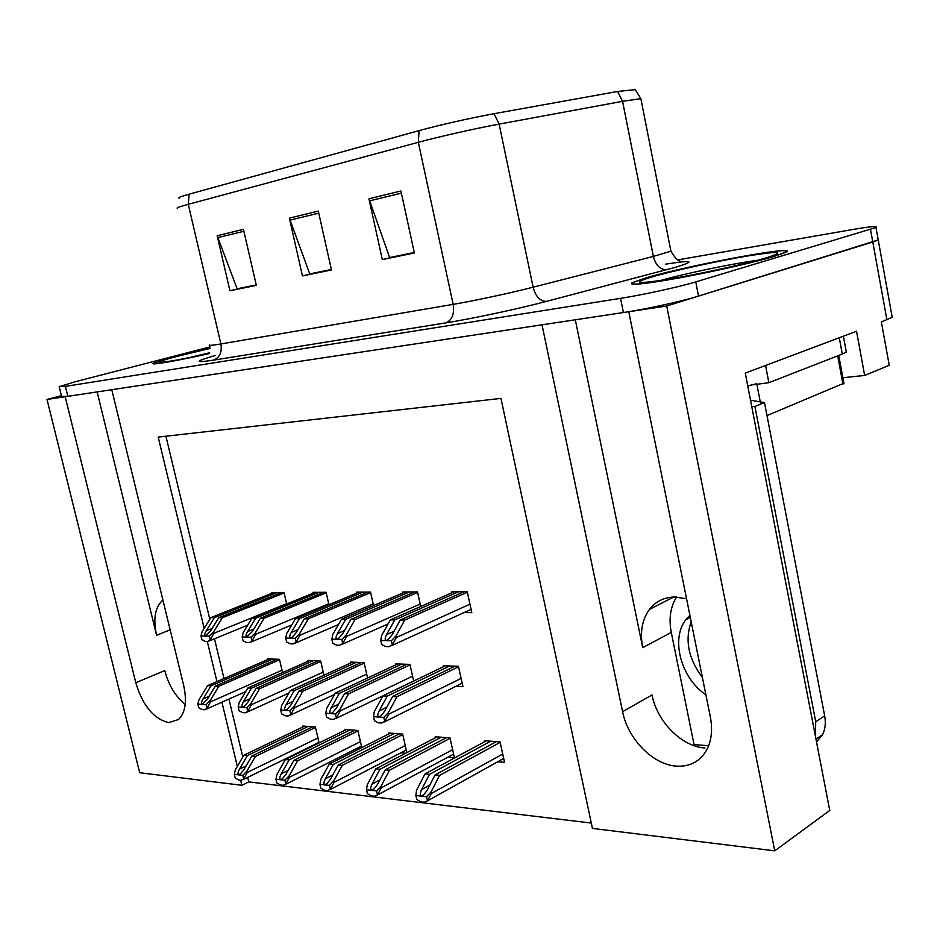 <?xml version="1.0" encoding="UTF-8"?>
<svg xmlns="http://www.w3.org/2000/svg" width="940" height="940" viewBox="0 0 940 940"><rect width="100%" height="100%" fill="white"/><g stroke="black" fill="none" stroke-linecap="round" stroke-linejoin="round"><path stroke-width="1.41" d="M575.315 319.788L642.713 647.648C639.811 632.409 642.055 619.66 649.446 609.402C655.744 601.33 664.227 597.206 674.885 597.006L686.564 598.768M61.406 395.67L47 399.465L65.189 396.727L135.783 682.71C142.763 705.74 153.761 719.041 168.765 722.59L178.506 719.511C185.38 712.732 187.107 701.416 183.7 685.566L111.778 389.701L542.028 324.805L622.597 711.686C627.803 738.781 652.736 764.561 676.107 766.112C689.514 766.981 699.63 761.752 706.434 750.425C711.498 741.049 712.802 729.886 710.334 716.903L628.778 311.728L666.73 306.005L878.23 239.959L878.031 238.831L878.23 239.959L872.778 241.968L698.549 296.112C682.44 301.211 645.674 309.248 623.396 312.538L67.868 396.328L61.617 396.504L59.255 386.974M135.783 682.71L164.782 670.631C168.66 685.178 175.463 696.446 185.204 704.413M666.73 306.005L774.736 850.841L829.75 810.456L745.291 373.121L856.54 331.256L864.659 375.448L842.875 377.727M891.872 315.37L892.213 317.285L881.356 321.915L889.24 365.296L864.659 375.448M240.663 780.224L241.874 785.3L139.684 772.727L47 399.465M774.736 850.841L592.435 828.41L500.973 398.396L158.202 437.088L204.168 628.355M207.305 641.444L216.952 681.57M221.911 702.204L237.327 766.37M694.296 745.773L671.277 632.409C668.669 618.72 670.42 606.934 676.542 597.041M247.69 777.368L248.783 781.892L591.295 823.064M248.783 781.892L241.874 785.3M165.922 436.207L209.808 619.295M214.484 638.812L224.002 678.516M228.925 699.078L242.802 756.97M361.806 747.606L357.87 730.474L344.616 729.405L344.827 730.309M356.248 748.734L359.068 748.992M406.856 752.611L402.673 734.093L388.69 732.965L388.902 733.905M400.839 752.834L405.598 753.269M447.945 757.17L454.42 757.758L450.002 737.912L435.22 736.713L435.443 737.7M497.777 761.741L504.545 762.364L500.08 741.954L484.441 740.685L484.664 741.719M319.106 742.952L315.394 727.043L302.833 726.033L303.032 726.914M313.96 744.844L315.053 744.95M323.947 675.19L320.646 660.926L307.803 660.432L308.003 661.29M367.587 678.01L364.074 662.618L350.526 662.089L350.738 662.994M413.682 681.065L409.934 664.404L395.623 663.852L395.834 664.78M455.923 686.318L462.938 686.67L458.438 666.295L443.292 665.708L443.515 666.683M282.564 672.582L279.462 659.328L267.266 658.846L267.465 659.68M328.953 604.702L326.098 592.282L312.961 592.341L313.161 593.187M373.568 605.525L370.524 592.106L356.66 592.165L356.859 593.046M420.744 606.476L417.501 591.918L402.837 591.977L403.037 592.893M464.113 612.575L471.81 612.633L467.227 591.707L451.694 591.777L451.905 592.74M286.688 603.985L283.998 592.459L271.543 592.505L271.742 593.328M97.137 391.91L156.569 635.264L170.163 629.87M162.914 600.061C155.1 606.934 152.985 618.673 156.569 635.264M704.988 748.017C681.735 746.712 657.036 721.568 652.008 694.954L622.597 711.686M175.757 356.424L153.267 363.31C149.531 365.578 176.661 360.925 209.432 353.569C177.014 360.807 150.165 365.413 153.866 363.181L176.109 356.366L210.102 348.211L175.757 356.424M646.462 277.758L632.303 282.635C627.732 285.854 643.218 284.315 678.774 278.017C712.414 271.86 754.562 262.307 774.184 256.409L785.276 252.508C803.406 243.93 689.514 264.963 646.462 277.758M179.305 198.117C177.249 197.905 180.515 196.589 189.116 194.192L419.076 130.625C442.928 124.221 467.897 118.581 494.017 113.705L617.557 91.474L635.546 89.617M209.972 346.919L75.6 381.652L59.185 386.669L65.412 386.363L620.541 298.356C642.807 294.89 679.62 286.841 695.764 281.906L875.974 227.504C878.83 225.718 871.216 226.364 853.132 229.442L677.811 259.875M243.448 229.325L256.326 285.361L229.936 290.766L217.163 235.717L243.448 229.325M400.922 190.996L414.376 253.001L382.31 259.569L368.95 198.775L400.922 190.996M318.308 211.101L331.479 269.98L302.445 275.913L289.379 218.139L318.308 211.101M256.279 285.137L238.325 288.557M414.329 252.754L390.805 257.29M331.421 269.745L310.905 273.669M302.445 275.913L310.964 273.94M331.362 269.475L309.73 273.916L289.379 218.139M382.31 259.569L390.864 257.56M414.27 252.484L389.618 257.536L368.95 198.775M229.936 290.766L238.384 288.803M256.221 284.891L237.15 288.803L217.163 235.717M281.812 592.47L218.773 617.709L210.666 630.811L205.32 635.828C204.192 635.464 204.509 633.76 206.248 630.716L214.367 617.65L210.854 617.615L202.112 631.657L200.996 635.934L209.397 636.145L213.58 631.903L213.909 633.29L210.29 639.858L209.397 636.145M284.115 592.964L222.322 617.756L213.58 631.903M200.996 635.934L201.888 639.623L205.155 641.386L207.799 641.456L210.29 639.858M273.834 592.494L210.854 617.615M277.37 592.482L214.367 617.65M218.773 617.709L222.322 617.756M277.03 659.234L215.319 686.094L207.341 699.254L202.1 704.189C201.007 703.766 201.313 702.027 203.028 698.961L211.007 685.836L207.564 685.636L198.975 699.748L197.87 704.107L206.095 704.695L210.196 700.511L210.525 701.863L206.976 708.325L206.095 704.695M279.568 659.786L218.797 686.294L210.196 700.511M197.87 704.107L198.739 707.714L201.947 709.559L204.544 709.747L206.976 708.325M269.216 658.928L207.564 685.636M272.682 659.058L211.007 685.836M215.319 686.094L218.797 686.294M312.632 726.82L251.826 756.054L243.954 769.637L240.288 773.996L238.678 774.642C237.538 774.137 237.808 772.304 239.5 769.132L247.373 755.596L243.824 755.231L235.341 769.789L234.319 774.36L242.814 775.347L246.926 771.094L247.255 772.445L243.683 778.978L242.814 775.347M315.499 727.478L255.422 756.418L246.926 771.094M234.319 774.36L235.188 777.968L238.478 779.953L241.157 780.282L243.683 778.978M304.572 726.173L243.824 755.231M308.144 726.467L247.373 755.596M251.826 756.054L255.422 756.418M323.701 592.294L260.368 618.238L252.226 631.704L246.738 636.862C245.54 636.486 245.822 634.735 247.561 631.61L255.704 618.179L251.991 618.132L243.225 632.573L242.179 636.968L251.062 637.191L255.339 632.832L255.668 634.253L251.967 641.01L251.062 637.191M326.215 592.799L264.117 618.285L255.339 632.832M242.179 636.968L243.084 640.763L246.527 642.572L249.312 642.655L251.967 641.01M315.276 592.329L251.991 618.132M319.012 592.317L255.704 618.179M260.368 618.238L264.117 618.285M367.904 592.118L304.337 618.802L296.171 632.655L292.093 637.355L290.542 637.966C289.262 637.579 289.497 635.769 291.247 632.55L299.402 618.732L295.477 618.684L286.688 633.536L285.725 638.06L295.125 638.295L299.507 633.818L299.848 635.287L296.041 642.232L295.125 638.295M370.642 592.623L308.296 618.849L299.507 633.818M285.725 638.06L286.641 641.973L290.26 643.83L293.221 643.912L296.041 642.232M359.01 592.153L295.477 618.684M362.946 592.13L299.402 618.732M304.337 618.802L308.296 618.849M414.622 591.93L350.902 619.389L342.724 633.666L338.682 638.413L336.943 639.118C335.58 638.718 335.768 636.862 337.507 633.548L345.673 619.319L341.514 619.272L332.713 634.559L331.844 639.224L341.819 639.47L346.296 634.864L346.649 636.368L342.748 643.524L341.819 639.47M417.619 592.435L355.109 619.436L346.296 634.864M331.844 639.224L332.772 643.242L336.602 645.169L339.728 645.251L342.748 643.524M405.211 591.965L341.514 619.272M409.382 591.942L345.673 619.319M350.902 619.389L355.109 619.436M464.066 591.73L400.287 620.012L392.133 634.723L388.161 639.517L386.187 640.352C384.73 639.94 384.86 638.025 386.575 634.606L394.741 619.942L390.335 619.883L381.534 635.652L380.782 640.457L391.369 640.727L395.963 635.969L396.316 637.52L392.309 644.887L391.369 640.727M467.345 592.235L404.752 620.071L395.963 635.969M380.782 640.457L381.722 644.593L385.753 646.579L389.089 646.673L392.309 644.887M454.102 591.765L390.335 619.883M458.52 591.742L394.741 619.942M400.287 620.012L404.752 620.071M318.014 660.82L256.009 688.48L248.007 702.004L244.13 706.504L242.626 707.091C241.463 706.645 241.733 704.847 243.448 701.698L251.45 688.209L247.831 687.998L239.207 702.497L238.172 706.986L246.856 707.609L251.05 703.308L251.38 704.695L247.749 711.333L246.856 707.609M320.752 661.396L259.675 688.691L251.05 703.308M238.172 706.986L239.054 710.699L242.426 712.591L245.152 712.802L247.749 711.333M309.777 660.503L247.831 687.998M313.431 660.644L251.45 688.209M256.009 688.48L259.675 688.691M361.23 662.512L298.99 690.994L290.965 704.918L287.123 709.465L285.443 710.147C284.197 709.688 284.432 707.843 286.148 704.601L294.173 690.712L290.343 690.489L281.695 705.411L280.743 710.041L289.92 710.699L294.22 706.269L294.549 707.691L290.824 714.518L289.92 710.699M364.18 663.088L302.868 691.217L294.22 706.269M280.743 710.041L281.636 713.836L285.184 715.798L288.075 716.022L290.824 714.518M352.535 662.171L290.343 690.489M356.389 662.324L294.173 690.712M298.99 690.994L302.868 691.217M406.844 664.286L344.451 693.661L336.414 708.008L332.631 712.591L330.751 713.378C329.423 712.908 329.611 711.004 331.315 707.655L339.352 693.356L335.298 693.121L326.638 708.49L325.781 713.26L335.498 713.954L339.892 709.394L340.233 710.863L336.414 717.89L335.498 713.954M410.04 664.874L348.552 693.896L339.892 709.394M325.781 713.26L326.685 717.173L330.422 719.194L333.477 719.429L336.414 717.89M397.667 663.934L335.298 693.121M401.733 664.087L339.352 693.356M344.451 693.661L348.552 693.896M455.078 666.166L392.615 696.481L384.589 711.275L380.876 715.892L378.773 716.809C377.339 716.315 377.481 714.353 379.173 710.899L387.21 696.164L382.909 695.905L374.249 711.756L373.497 716.668L383.814 717.408L388.314 712.72L388.655 714.224L384.73 721.462L383.814 717.408M458.544 666.766L396.962 696.74L388.314 712.72M373.497 716.668L374.414 720.698L378.362 722.789L381.605 723.036L384.73 721.462M445.36 665.79L382.909 695.905M449.673 665.955L387.21 696.164M392.615 696.481L396.962 696.74M354.885 730.239L293.856 760.378L285.96 774.36L282.341 778.766L280.555 779.507C279.333 778.99 279.568 777.098 281.26 773.832L289.144 759.896L285.396 759.508L276.901 774.49L275.949 779.201L284.926 780.247L289.132 775.876L289.461 777.263L285.807 783.984L284.926 780.247M357.964 730.897L297.639 760.777L289.132 775.876M275.949 779.201L276.83 782.914L280.296 784.959L283.116 785.3L285.807 783.984M346.39 729.546L285.396 759.508M350.15 729.851L289.144 759.896M293.856 760.378L297.639 760.777M399.453 733.834L338.259 764.96L330.363 779.354L326.791 783.807L324.805 784.641C323.513 784.113 323.701 782.162 325.381 778.802L333.289 764.443L329.317 764.032L320.81 779.46L319.953 784.324L329.447 785.429L333.747 780.928L334.088 782.362L330.339 789.271L329.447 785.429M402.767 734.516L342.266 765.371L333.747 780.928M319.953 784.324L320.846 788.143L324.488 790.258L327.473 790.611L330.339 789.271M390.488 733.106L329.317 764.032M394.459 733.423L333.289 764.443M338.259 764.96L342.266 765.371M446.524 737.63L385.259 769.801L377.351 784.653L373.862 789.107L371.653 790.093C370.266 789.53 370.407 787.52 372.087 784.054L379.983 769.261L375.788 768.826L367.27 784.724L366.518 789.741L376.576 790.916L380.982 786.286L381.323 787.755L377.481 794.864L376.576 790.916M450.096 738.323L389.501 770.236L380.982 786.286M366.518 789.741L367.423 793.666L371.265 795.851L374.426 796.239L377.481 794.864M437.053 736.866L375.788 768.826M441.248 737.207L379.983 769.261M385.259 769.801L389.501 770.236M496.332 741.648L435.067 774.936L427.183 790.258L423.799 794.723L421.332 795.863C419.851 795.287 419.933 793.207 421.59 789.624L429.474 774.36L425.033 773.902L416.526 790.305L415.88 795.487L426.56 796.732L431.072 791.95L431.413 793.466L427.477 800.798L426.56 796.732M500.174 742.365L439.568 775.394L431.072 791.95M415.88 795.487L416.796 799.529L420.862 801.797L424.21 802.196L427.477 800.798M486.297 740.837L425.033 773.902M490.739 741.19L429.474 774.36M435.067 774.936L439.568 775.394M647.084 277.653C689.69 264.986 802.419 244.177 784.465 252.66L773.467 256.526C754.056 262.366 712.356 271.813 679.08 277.899C643.888 284.139 628.566 285.666 633.09 282.47L647.084 277.653M766.993 415.586L843.897 383.214M747.758 385.894L756.77 383.696M702.403 677.47C688.421 658.729 684.684 640.164 691.194 621.786M689.878 615.277L685.789 619.789C670.502 639.118 681.053 678.21 705.893 694.801M750.519 400.17L764.502 402.614L754.914 406.48L751.753 406.585M816.519 741.942L822.547 734.727C825.261 729.264 825.966 722.966 824.674 715.845L764.502 402.614M694.061 744.621L708.643 745.702M815.391 736.102L815.72 721.755L754.914 406.48M842.91 336.379L764.502 365.883M839.314 338.024L842.287 354.075L846.317 352.042L846.024 350.479M765.618 365.778L768.861 382.686L753.116 384.801M842.287 354.075L768.861 382.686M886.902 319.835L870.511 229.43M642.713 647.648L671.277 632.409M665.555 264.175C693.097 259.887 696.34 260.944 675.296 267.348L546.363 301.411C518.187 308.896 471.974 318.754 445.819 322.878L213.533 360.137C193.851 363.052 194.51 361.477 215.495 355.438M617.557 91.474L622.574 101.32L653.37 256.42L670.913 251.192L670.737 250.287M419.076 130.625L418.335 142.304L188.282 204.333L189.116 194.192M494.017 113.705L499.14 124.115C475.981 128.357 439.074 136.664 418.335 142.304L453.151 304.372C474.077 300.847 510.585 293.01 533.121 287.205L653.37 256.42C655.756 265.327 660.197 269.757 666.66 269.709M209.514 344.851C208.128 345.755 211.923 345.462 220.9 343.946L188.282 204.333C179.411 206.741 175.815 208.069 177.484 208.304M641.033 99.569L640.857 98.665L622.574 101.32L499.14 124.115L533.121 287.205C535.671 296.582 540.089 301.317 546.363 301.411M65.412 386.363L67.868 396.328M620.541 298.356L623.396 312.538M695.764 281.906L698.549 296.112M213.533 360.137C219.725 357.623 222.181 352.23 220.9 343.946L453.151 304.372C454.549 313.948 452.105 320.117 445.819 322.878M318.766 213.168L289.966 220.136M243.895 231.287L217.739 237.609M401.392 193.158L369.549 200.866M286.618 603.656L213.909 633.29M212.217 628.308L206.248 630.716M282.024 670.232L210.525 701.863M209.15 696.27L203.028 698.961M317.931 737.947L247.255 772.445M246.104 765.936L239.5 769.132M328.741 603.786L255.668 634.253M253.859 629.001L247.561 631.61M373.204 603.915L299.848 635.287M297.898 629.73L291.247 632.55M420.204 604.044L346.649 636.368M344.545 630.482L337.507 633.548M469.953 604.185L396.316 637.52M394.06 631.257L386.575 634.606M323.231 672.112L251.38 704.695M249.911 698.796L243.448 701.698M366.694 674.098L294.549 707.691M292.963 701.452L286.148 704.601M412.578 676.189L340.233 710.863M338.529 704.236L331.315 707.655M461.117 678.41L388.655 714.224M386.822 707.162L379.173 710.899M360.431 741.648L289.461 777.263M288.216 770.365L281.26 773.832M405.257 745.549L334.088 782.362M332.737 775.03L325.381 778.802M452.622 749.673L381.323 787.755M379.866 779.942L372.087 784.054M502.724 754.033L431.413 793.466M429.839 785.111L421.59 789.624M189.61 357.517L209.655 352.759M209.526 353.252C161.139 364.144 141.681 365.402 179.317 355.825L210.113 348.435M660.726 280.473C683.462 273.846 733.4 263.412 757.464 260.298M652.724 276.713C674.086 270.544 716.938 261.167 747.077 256.068C779.577 250.816 786.263 251.333 767.111 257.595C746.337 263.846 697.903 274.433 667.236 279.438C636.004 284.197 631.175 283.293 652.724 276.713M842.968 384.202L837.705 355.861M760.413 402.684L756.865 384.19M824.674 715.845L815.72 721.755M892.213 317.285L875.974 227.504M649.446 609.402L673.686 597.029M681.559 261.449C678.727 261.837 675.178 258.406 670.913 251.192L640.857 98.665L634.958 89.194M247.725 625.17L209.538 640.845M245.669 691.629L206.377 709.113M318.965 742.389L243.272 779.542M291.8 624.9L251.25 641.938M338.494 624.513L295.383 643.089M388.055 623.972L342.16 644.288M471.093 609.39L391.815 645.533M288.85 693.062L247.197 712.073M334.546 694.46L290.331 715.175M413.659 680.995L336.003 718.442M462.174 683.204L384.425 721.885M361.454 746.102L285.454 784.465M406.268 750.014L330.058 789.635M453.609 754.127L377.304 795.099M503.687 758.462L427.418 800.88M843.979 383.649L838.739 355.449M685.789 619.789L690.312 617.392M846.317 352.042L843.391 336.203M815.979 739.145L822.547 734.727"/></g></svg>
